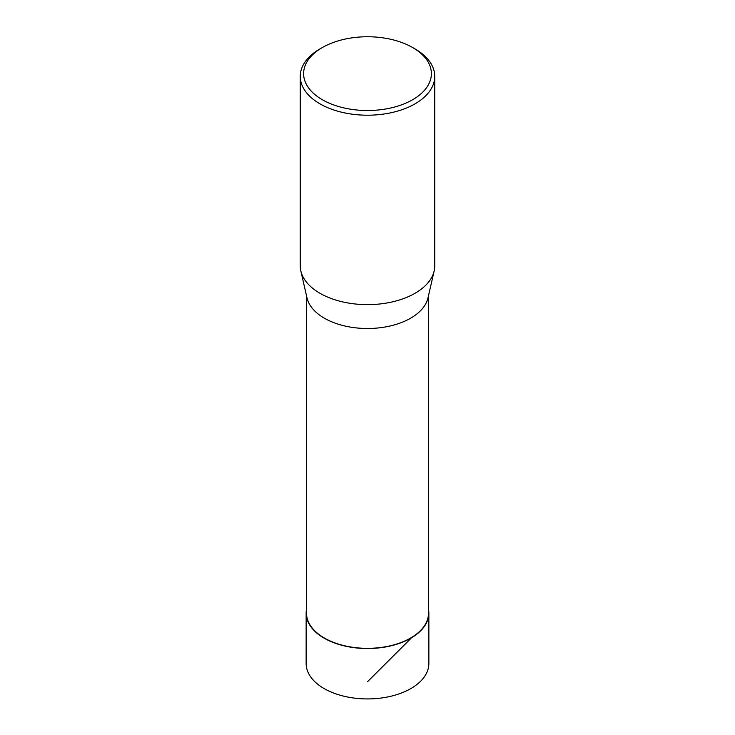 <?xml version="1.0" encoding="UTF-8"?>
<svg xmlns="http://www.w3.org/2000/svg" width="735" height="735" viewBox="0 0 735 735"><rect width="100%" height="100%" fill="white"/><g stroke="black" fill="none" stroke-linecap="round" stroke-linejoin="round"><path stroke-width="1.1" d="M415.054 48.923L412.675 47.554L415.054 48.923A67.243 38.826 180 0 1 434.743 76.376A67.243 38.826 180 0 1 367.5 115.202A67.243 38.826 180 0 1 300.257 76.376A67.243 38.826 180 0 1 319.945 48.923L322.325 47.554A63.89 36.888 180 0 1 412.675 47.554L412.675 47.554A63.89 36.888 180 0 1 412.675 99.712A63.89 36.888 180 0 1 322.325 99.712A63.89 36.888 180 0 1 322.325 47.554M434.743 76.376L434.743 265.813A67.243 38.826 180 0 1 434.174 270.893A67.243 38.826 180 0 1 367.5 304.639A67.243 38.826 180 0 1 300.826 270.893A67.243 38.826 180 0 1 300.257 265.813L300.257 76.376M428.523 295.58L428.523 613.1A61.023 35.234 180 0 1 390.855 645.652A61.023 35.234 180 0 1 324.346 638.017A61.023 35.234 180 0 1 306.477 613.1L306.477 295.58M300.826 270.893L307 297.877A61.023 35.234 0 0 0 324.346 318.181A61.023 35.234 0 0 0 387.106 326.634A61.023 35.234 0 0 0 428 297.877L434.174 270.893M306.146 613.1L306.137 663.494A61.363 35.427 0 0 0 324.107 688.557A61.363 35.427 0 0 0 390.983 696.229A61.363 35.427 0 0 0 428.863 663.494L428.854 613.1A61.354 35.418 180 0 1 390.983 645.826A61.354 35.418 180 0 1 324.117 638.155A61.354 35.418 180 0 1 306.146 613.1A61.354 35.418 180 0 1 306.477 609.462M428.523 609.462A61.354 35.418 180 0 1 428.854 613.1M410.893 638.449L367.5 681.74"/></g></svg>
